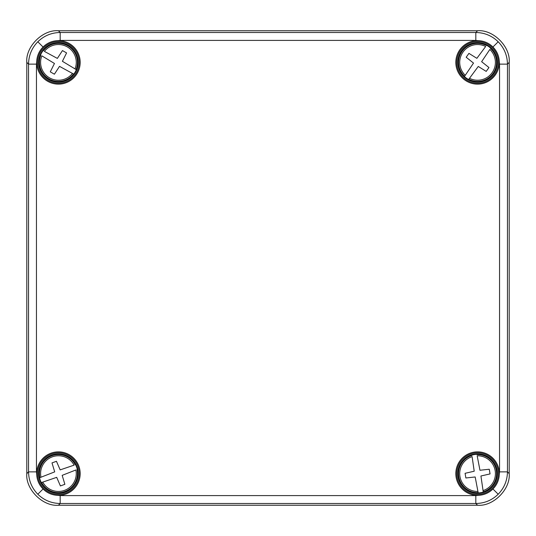 <?xml version="1.0" encoding="UTF-8"?>
<svg xmlns="http://www.w3.org/2000/svg" width="536" height="536" viewBox="0 0 536 536"><rect width="100%" height="100%" fill="white"/><g stroke="black" fill="none" stroke-linecap="round" stroke-linejoin="round"><path stroke-width="0.8" d="M492.946 47.007C489.314 43.45 484.98 41.366 479.934 40.77A21.748 21.748 0 0 0 455.821 62.384A21.748 21.748 0 0 0 477.569 84.132A21.748 21.748 0 0 0 499.183 60.025C498.587 54.974 496.503 50.639 492.946 47.007L498.185 41.768C504.222 47.999 507.311 55.456 507.451 64.132L507.451 471.868C507.311 480.544 504.222 488.001 498.185 494.232C491.954 500.269 484.497 503.358 475.821 503.498L60.179 503.498C51.503 503.358 44.046 500.269 37.815 494.232C31.778 488.001 28.689 480.544 28.549 471.868L28.549 64.132C28.689 55.456 31.778 47.999 37.815 41.768C44.046 35.731 51.503 32.642 60.179 32.502L475.821 32.502C484.497 32.642 491.954 35.731 498.185 41.768M477.576 30.753C493.221 29.339 510.614 46.733 509.2 62.384L509.2 473.616C510.614 489.268 493.221 506.661 477.576 505.247L58.424 505.247C42.78 506.661 25.386 489.268 26.8 473.616L26.8 62.384C25.386 46.733 42.78 29.339 58.424 30.753L477.576 30.753L475.821 32.502L475.821 40.408L60.179 40.408L56.066 40.77C51.021 41.366 46.686 43.45 43.054 47.007C39.497 50.639 37.413 54.974 36.817 60.025L36.455 64.132L36.455 471.868L36.817 475.975C37.413 481.027 39.497 485.361 43.054 488.993C46.686 492.55 51.021 494.634 56.066 495.231A21.748 21.748 0 0 0 80.179 473.616A21.748 21.748 0 0 0 58.431 451.868A21.748 21.748 0 0 0 36.817 475.975M56.066 495.231L60.179 495.592L475.821 495.592L479.934 495.231C484.98 494.634 489.314 492.55 492.946 488.993C496.503 485.361 498.587 481.027 499.183 475.975L499.545 471.868L507.451 471.868L509.2 473.616M479.934 495.231A21.748 21.748 0 0 1 455.821 473.616A21.748 21.748 0 0 1 477.569 451.868A21.748 21.748 0 0 1 499.183 475.975M477.569 494.413A20.797 20.797 0 0 1 456.773 473.616A20.797 20.797 0 0 1 477.569 452.813A20.797 20.797 0 0 1 498.366 473.616A20.797 20.797 0 0 1 477.569 494.413M477.569 83.187A20.797 20.797 0 0 0 498.366 62.384A20.797 20.797 0 0 0 477.569 41.587A20.797 20.797 0 0 0 456.773 62.384A20.797 20.797 0 0 0 477.569 83.187M56.066 40.77A21.748 21.748 0 0 1 80.179 62.384A21.748 21.748 0 0 1 58.431 84.132A21.748 21.748 0 0 1 36.817 60.025M58.431 41.587A20.797 20.797 0 0 1 79.228 62.384A20.797 20.797 0 0 1 58.431 83.187A20.797 20.797 0 0 1 37.634 62.384A20.797 20.797 0 0 1 58.431 41.587M58.431 452.813A20.797 20.797 0 0 0 37.634 473.616A20.797 20.797 0 0 0 58.431 494.413A20.797 20.797 0 0 0 79.228 473.616A20.797 20.797 0 0 0 58.431 452.813M490.728 48.22L490.541 48.474A19.021 19.021 0 0 1 468.792 79.261L469.482 78.283A17.835 17.835 0 0 0 489.85 49.453L481.63 61.687L488.946 67.523L486.212 71.395L478.266 66.451L468.605 79.522A19.336 19.336 0 0 1 464.411 76.554L473.509 63.087L466.186 57.252L468.926 53.379L476.866 58.324L485.656 46.491A17.835 17.835 0 0 0 465.282 75.321L464.591 76.293A19.021 19.021 0 0 1 486.346 45.513L486.527 45.252A19.336 19.336 0 0 1 490.728 48.22L490.634 48.354M466.159 78.531A19.772 19.772 0 0 0 493.716 73.794A19.772 19.772 0 0 0 488.973 46.243A19.772 19.772 0 0 0 461.422 50.98A19.772 19.772 0 0 0 466.159 78.531M476.919 454.287L476.973 454.602A19.021 19.021 0 0 1 483.231 491.773L483.03 490.594A17.835 17.835 0 0 0 477.174 455.781L479.955 470.26L489.261 469.241L490.051 473.918L480.926 476.002L483.278 492.088A19.336 19.336 0 0 1 478.213 492.939L475.177 476.966L465.871 477.985L465.087 473.308L474.213 471.224L472.102 456.632A17.835 17.835 0 0 0 477.958 491.445L478.159 492.624A19.021 19.021 0 0 1 471.908 455.453L471.854 455.144A19.336 19.336 0 0 1 476.919 454.287L476.953 454.448M480.846 493.107A19.772 19.772 0 0 0 497.066 470.333A19.772 19.772 0 0 0 474.286 454.119A19.772 19.772 0 0 0 458.072 476.893A19.772 19.772 0 0 0 480.846 493.107M43.081 50.632L43.356 50.786A19.021 19.021 0 0 1 76.065 69.526L75.027 68.93A17.835 17.835 0 0 0 44.394 51.382L57.352 58.411L62.464 50.572L66.585 52.93L62.411 61.305L76.34 69.68A19.336 19.336 0 0 1 73.78 74.142L59.509 66.364L54.397 74.203L50.284 71.844L54.458 63.469L41.842 55.844A17.835 17.835 0 0 0 72.474 73.392L73.506 73.988A19.021 19.021 0 0 1 40.803 55.248L40.528 55.094A19.336 19.336 0 0 1 43.081 50.632L43.222 50.712M75.589 72.213A19.772 19.772 0 0 0 68.26 45.232A19.772 19.772 0 0 0 41.279 52.562A19.772 19.772 0 0 0 48.608 79.542A19.772 19.772 0 0 0 75.589 72.213M77.311 469.449L77.017 469.556A19.021 19.021 0 0 1 41.614 482.494L42.739 482.085A17.835 17.835 0 0 0 75.891 469.972L62.169 475.352L64.869 484.31L60.414 485.938L56.695 477.348L41.319 482.608A19.336 19.336 0 0 1 39.55 477.777L54.699 471.874L51.999 462.916L56.454 461.288L60.166 469.878L74.129 465.141A17.835 17.835 0 0 0 40.971 477.254L39.852 477.67A19.021 19.021 0 0 1 75.254 464.732L75.549 464.618A19.336 19.336 0 0 1 77.311 469.449L77.164 469.503M39.865 480.397A19.772 19.772 0 0 0 65.218 492.182A19.772 19.772 0 0 0 77.003 466.829A19.772 19.772 0 0 0 51.644 455.044A19.772 19.772 0 0 0 39.865 480.397M479.934 40.77L475.821 40.408M43.054 47.007L37.815 41.768M26.8 62.384L28.549 64.132L36.455 64.132M492.946 488.993L498.185 494.232M43.054 488.993L37.815 494.232M60.179 495.592L60.179 503.498L58.424 505.247M26.8 473.616L28.549 471.868L36.455 471.868M477.576 505.247L475.821 503.498L475.821 495.592M509.2 62.384L507.451 64.132L499.545 64.132L499.183 60.025M58.424 30.753L60.179 32.502L60.179 40.408M499.545 471.868L499.545 64.132"/></g></svg>
